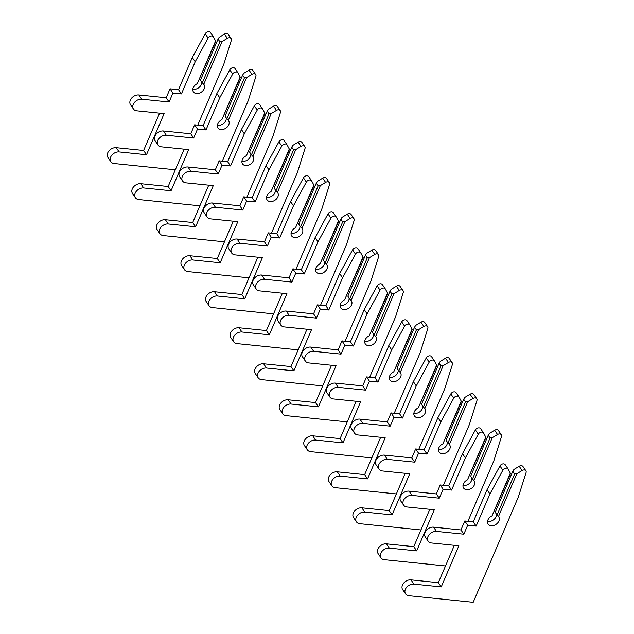 <?xml version="1.0" encoding="UTF-8"?>
<svg xmlns="http://www.w3.org/2000/svg" width="634" height="634" viewBox="0 0 634 634"><rect width="100%" height="100%" fill="white"/><g stroke="black" fill="none" stroke-linecap="round" stroke-linejoin="round"><path stroke-width="0.95" d="M197.745 125.144L223.659 64.676L231.331 40.41A3.202 2.346 145.7 0 0 231.141 38.603A3.202 2.346 145.7 0 0 229.619 37.771A3.202 2.346 145.7 0 0 227.352 38.341L222.09 41.551L219.903 41.789L202.317 82.816L203.752 84.338A6.411 4.7 -34.3 0 1 203.997 84.655A6.411 4.7 -34.3 0 1 201.35 92.144A6.411 4.7 -34.3 0 1 193.402 91.875A6.411 4.7 -34.3 0 1 197.293 83.68L215.798 41.369L213.444 36.923A3.202 2.346 145.7 0 0 213.365 36.78A3.202 2.346 145.7 0 0 211.843 35.948A3.202 2.346 145.7 0 0 208.111 38.032L195.209 61.767L181.419 93.927L172.939 93.055L169.096 102.019L141.739 99.213A7.053 5.167 145.7 0 0 134.487 102.407A7.053 5.167 145.7 0 0 133.433 108.985A7.053 5.167 145.7 0 0 136.77 110.815L164.127 113.613L146.502 154.736L119.144 151.938A7.053 5.167 145.7 0 0 111.893 155.124A7.053 5.167 145.7 0 0 110.831 161.71A7.053 5.167 145.7 0 0 114.175 163.532L175.325 169.801M210.551 32.667A3.202 2.346 145.7 0 0 210.464 32.532A3.202 2.346 145.7 0 0 208.943 31.7A3.202 2.346 145.7 0 0 205.21 33.784L192.308 57.512L178.526 89.671L170.039 88.808L166.203 97.771L138.838 94.965A7.053 5.167 145.7 0 0 131.587 98.159A7.053 5.167 145.7 0 0 130.533 104.737L133.433 108.985M231.141 38.603L228.24 34.355A3.202 2.346 145.7 0 0 226.718 33.523A3.202 2.346 145.7 0 0 224.452 34.093L219.19 37.303L218.056 39.086L200.479 80.114L202.317 82.816M219.903 41.789L218.056 39.086M201.667 81.865A6.411 4.7 -34.3 0 1 199.084 87.421A6.411 4.7 -34.3 0 1 192.823 89.164M222.09 41.551L203.752 84.338M215.631 40.893L197.293 83.68M159.609 113.153L143.601 150.488L116.244 147.69A7.053 5.167 145.7 0 0 108.993 150.876A7.053 5.167 145.7 0 0 107.931 157.462L110.831 161.71M195.209 61.767L192.308 57.512M181.419 93.927L178.526 89.671M172.939 93.055L170.039 88.808M169.096 102.019L166.203 97.771M146.502 154.736L143.601 150.488M222.304 161.155L248.219 100.695L255.89 76.429A3.202 2.346 145.7 0 0 255.7 74.614A3.202 2.346 145.7 0 0 254.179 73.782A3.202 2.346 145.7 0 0 251.912 74.36L246.65 77.57L244.462 77.808L226.877 118.827L228.311 120.349A6.411 4.7 -34.3 0 1 228.557 120.666A6.411 4.7 -34.3 0 1 225.91 128.163A6.411 4.7 -34.3 0 1 217.969 127.894A6.411 4.7 -34.3 0 1 221.86 119.691L240.357 77.388L238.012 72.934A3.202 2.346 145.7 0 0 237.924 72.791A3.202 2.346 145.7 0 0 236.403 71.967A3.202 2.346 145.7 0 0 232.67 74.043L219.768 97.779L205.987 129.938L197.499 129.067L193.663 138.03L166.298 135.232A7.053 5.167 145.7 0 0 159.047 138.418A7.053 5.167 145.7 0 0 157.993 145.004A7.053 5.167 145.7 0 0 161.329 146.826L188.686 149.632L171.061 190.755L143.704 187.949A7.053 5.167 145.7 0 0 136.453 191.143A7.053 5.167 145.7 0 0 135.391 197.721A7.053 5.167 145.7 0 0 138.735 199.552L199.884 205.812M235.111 68.686A3.202 2.346 145.7 0 0 235.024 68.543A3.202 2.346 145.7 0 0 233.51 67.711A3.202 2.346 145.7 0 0 229.777 69.795L216.868 93.531L203.086 125.69L194.606 124.819L190.763 133.782L163.406 130.976A7.053 5.167 145.7 0 0 156.146 134.17A7.053 5.167 145.7 0 0 155.092 140.748L157.993 145.004M255.7 74.614L252.8 70.366A3.202 2.346 145.7 0 0 251.286 69.534A3.202 2.346 145.7 0 0 249.019 70.112L243.757 73.314L242.616 75.105L225.038 116.125L226.877 118.827M244.462 77.808L242.616 75.105M226.235 117.876A6.411 4.7 -34.3 0 1 223.643 123.432A6.411 4.7 -34.3 0 1 217.383 125.175M246.65 77.57L228.311 120.349M240.199 76.904L221.86 119.691M184.169 149.164L168.168 186.507L140.803 183.702A7.053 5.167 145.7 0 0 133.552 186.895A7.053 5.167 145.7 0 0 132.498 193.473L135.391 197.721M219.768 97.779L216.868 93.531M205.987 129.938L203.086 125.69M197.499 129.067L194.606 124.819M193.663 138.03L190.763 133.782M171.061 190.755L168.168 186.507M246.872 197.174L272.786 136.706L280.45 112.44A3.202 2.346 145.7 0 0 280.26 110.633A3.202 2.346 145.7 0 0 278.746 109.801A3.202 2.346 145.7 0 0 276.479 110.371L271.217 113.581L269.022 113.819L251.444 154.839L252.879 156.368A6.411 4.7 -34.3 0 1 253.117 156.685A6.411 4.7 -34.3 0 1 250.47 164.174A6.411 4.7 -34.3 0 1 242.529 163.905A6.411 4.7 -34.3 0 1 246.42 155.702L264.917 113.399L262.571 108.953A3.202 2.346 145.7 0 0 262.484 108.81A3.202 2.346 145.7 0 0 260.97 107.978A3.202 2.346 145.7 0 0 257.238 110.062L244.328 133.79L230.546 165.957L222.066 165.086L218.223 174.049L190.866 171.243A7.053 5.167 145.7 0 0 183.606 174.437A7.053 5.167 145.7 0 0 182.552 181.015A7.053 5.167 145.7 0 0 185.889 182.846L213.254 185.643L195.629 226.766L168.264 223.968A7.053 5.167 145.7 0 0 161.012 227.154A7.053 5.167 145.7 0 0 159.958 233.74A7.053 5.167 145.7 0 0 163.295 235.563L224.452 241.831M259.671 104.697A3.202 2.346 145.7 0 0 259.583 104.562A3.202 2.346 145.7 0 0 258.07 103.73A3.202 2.346 145.7 0 0 254.337 105.815L241.427 129.542L227.646 161.702L219.166 160.838L215.322 169.801L187.965 166.996A7.053 5.167 145.7 0 0 180.714 170.181A7.053 5.167 145.7 0 0 179.652 176.767L182.552 181.015M280.26 110.633L277.359 106.377A3.202 2.346 145.7 0 0 275.845 105.553A3.202 2.346 145.7 0 0 273.579 106.124L268.317 109.333L267.183 111.116L249.598 152.144L251.444 154.839M269.022 113.819L267.183 111.116M250.795 153.888A6.411 4.7 -34.3 0 1 248.203 159.451A6.411 4.7 -34.3 0 1 241.942 161.195M271.217 113.581L252.879 156.368M264.758 112.923L246.42 155.702M208.729 185.183L192.728 222.518L165.371 219.713A7.053 5.167 145.7 0 0 158.112 222.906A7.053 5.167 145.7 0 0 157.058 229.484L159.958 233.74M244.328 133.79L241.427 129.542M230.546 165.957L227.646 161.702M222.066 165.086L219.166 160.838M218.223 174.049L215.322 169.801M195.629 226.766L192.728 222.518M271.431 233.185L297.346 172.725L305.009 148.451A3.202 2.346 145.7 0 0 304.819 146.644A3.202 2.346 145.7 0 0 303.306 145.812A3.202 2.346 145.7 0 0 301.039 146.391L295.777 149.6L293.582 149.838L276.004 190.858L277.438 192.379A6.411 4.7 -34.3 0 1 277.676 192.696A6.411 4.7 -34.3 0 1 275.029 200.193A6.411 4.7 -34.3 0 1 267.088 199.916A6.411 4.7 -34.3 0 1 270.98 191.722L289.484 149.418L287.131 144.964A3.202 2.346 145.7 0 0 287.043 144.821A3.202 2.346 145.7 0 0 285.53 143.997A3.202 2.346 145.7 0 0 281.797 146.074L268.887 169.809L255.106 201.969L246.626 201.097L242.782 210.06L215.425 207.263A7.053 5.167 145.7 0 0 208.174 210.448A7.053 5.167 145.7 0 0 207.112 217.034A7.053 5.167 145.7 0 0 210.456 218.857L237.813 221.662L220.188 262.785L192.831 259.98A7.053 5.167 145.7 0 0 185.572 263.173A7.053 5.167 145.7 0 0 184.518 269.751A7.053 5.167 145.7 0 0 187.854 271.582L249.011 277.843M284.23 140.716A3.202 2.346 145.7 0 0 284.151 140.574A3.202 2.346 145.7 0 0 282.629 139.742A3.202 2.346 145.7 0 0 278.897 141.826L265.995 165.561L252.205 197.721L243.725 196.849L239.882 205.812L212.525 203.007A7.053 5.167 145.7 0 0 205.273 206.201A7.053 5.167 145.7 0 0 204.211 212.778L207.112 217.034M304.819 146.644L301.927 142.396A3.202 2.346 145.7 0 0 300.405 141.564A3.202 2.346 145.7 0 0 298.138 142.143L292.876 145.345L291.743 147.136L274.157 188.155L276.004 190.858M293.582 149.838L291.743 147.136M275.354 189.907A6.411 4.7 -34.3 0 1 272.771 195.462A6.411 4.7 -34.3 0 1 266.502 197.206M295.777 149.6L277.438 192.379M289.318 148.935L270.98 191.722M233.288 221.195L217.288 258.537L189.931 255.732A7.053 5.167 145.7 0 0 182.679 258.926A7.053 5.167 145.7 0 0 181.617 265.503L184.518 269.751M268.887 169.809L265.995 165.561M255.106 201.969L252.205 197.721M246.626 201.097L243.725 196.849M242.782 210.06L239.882 205.812M220.188 262.785L217.288 258.537M295.991 269.204L321.906 208.737L329.577 184.47A3.202 2.346 145.7 0 0 329.387 182.663A3.202 2.346 145.7 0 0 327.865 181.831A3.202 2.346 145.7 0 0 325.599 182.402L320.336 185.611L318.149 185.849L300.564 226.869L301.998 228.398A6.411 4.7 -34.3 0 1 302.244 228.716A6.411 4.7 -34.3 0 1 299.597 236.205A6.411 4.7 -34.3 0 1 291.648 235.935A6.411 4.7 -34.3 0 1 295.539 227.733L314.044 185.429L311.69 180.975A3.202 2.346 145.7 0 0 311.603 180.841A3.202 2.346 145.7 0 0 310.089 180.008A3.202 2.346 145.7 0 0 306.357 182.093L293.455 205.82L279.665 237.98L271.186 237.116L267.342 246.079L239.985 243.274A7.053 5.167 145.7 0 0 232.733 246.468A7.053 5.167 145.7 0 0 231.672 253.045A7.053 5.167 145.7 0 0 235.016 254.876L262.373 257.673L244.748 298.796L217.391 295.999A7.053 5.167 145.7 0 0 210.139 299.185A7.053 5.167 145.7 0 0 209.077 305.77A7.053 5.167 145.7 0 0 212.414 307.593L273.571 313.862M308.798 176.727A3.202 2.346 145.7 0 0 308.71 176.593A3.202 2.346 145.7 0 0 307.189 175.761A3.202 2.346 145.7 0 0 303.456 177.845L290.554 201.572L276.773 233.732L268.285 232.868L264.449 241.823L237.084 239.026A7.053 5.167 145.7 0 0 229.833 242.212A7.053 5.167 145.7 0 0 228.779 248.797L231.672 253.045M329.387 182.663L326.486 178.408A3.202 2.346 145.7 0 0 324.965 177.583A3.202 2.346 145.7 0 0 322.698 178.154L317.436 181.364L316.303 183.147L298.725 224.174L300.564 226.869M318.149 185.849L316.303 183.147M299.914 225.918A6.411 4.7 -34.3 0 1 297.33 231.481A6.411 4.7 -34.3 0 1 291.061 233.217M320.336 185.611L301.998 228.398M313.878 184.954L295.539 227.733M257.856 257.214L241.847 294.548L214.49 291.743A7.053 5.167 145.7 0 0 207.239 294.937A7.053 5.167 145.7 0 0 206.177 301.515L209.077 305.77M293.455 205.82L290.554 201.572M279.665 237.98L276.773 233.732M271.186 237.116L268.285 232.868M267.342 246.079L264.449 241.823M244.748 298.796L241.847 294.548M320.55 305.216L346.465 244.756L354.137 220.481A3.202 2.346 145.7 0 0 353.946 218.675A3.202 2.346 145.7 0 0 352.425 217.842A3.202 2.346 145.7 0 0 350.158 218.421L344.896 221.623L342.709 221.868L325.123 262.888L326.558 264.41A6.411 4.7 -34.3 0 1 326.803 264.727A6.411 4.7 -34.3 0 1 324.156 272.224A6.411 4.7 -34.3 0 1 316.215 271.946A6.411 4.7 -34.3 0 1 320.107 263.752L338.604 221.44L336.258 216.994A3.202 2.346 145.7 0 0 336.171 216.852A3.202 2.346 145.7 0 0 334.649 216.028A3.202 2.346 145.7 0 0 330.916 218.104L318.014 241.839L304.233 273.999L295.745 273.127L291.909 282.09L264.544 279.285A7.053 5.167 145.7 0 0 257.293 282.479A7.053 5.167 145.7 0 0 256.239 289.064A7.053 5.167 145.7 0 0 259.575 290.887L286.933 293.693L269.307 334.815L241.95 332.01A7.053 5.167 145.7 0 0 234.699 335.204A7.053 5.167 145.7 0 0 233.637 341.781A7.053 5.167 145.7 0 0 236.981 343.612L298.131 349.873M333.357 212.747A3.202 2.346 145.7 0 0 333.27 212.604A3.202 2.346 145.7 0 0 331.748 211.772A3.202 2.346 145.7 0 0 328.016 213.856L315.114 237.591L301.332 269.751L292.853 268.879L289.009 277.843L261.652 275.037A7.053 5.167 145.7 0 0 254.392 278.231A7.053 5.167 145.7 0 0 253.338 284.809L256.239 289.064M353.946 218.675L351.046 214.427A3.202 2.346 145.7 0 0 349.532 213.595A3.202 2.346 145.7 0 0 347.266 214.165L342.003 217.375L340.862 219.166L323.285 260.186L325.123 262.888M342.709 221.868L340.862 219.166M324.473 261.937A6.411 4.7 -34.3 0 1 321.89 267.493A6.411 4.7 -34.3 0 1 315.629 269.236M344.896 221.623L326.558 264.41M338.437 220.965L320.107 263.752M282.415 293.225L266.415 330.568L239.05 327.762A7.053 5.167 145.7 0 0 231.798 330.948A7.053 5.167 145.7 0 0 230.744 337.534L233.637 341.781M318.014 241.839L315.114 237.591M304.233 273.999L301.332 269.751M295.745 273.127L292.853 268.879M291.909 282.09L289.009 277.843M269.307 334.815L266.415 330.568M345.118 341.235L371.033 280.767L378.696 256.501A3.202 2.346 145.7 0 0 378.506 254.694A3.202 2.346 145.7 0 0 376.984 253.862A3.202 2.346 145.7 0 0 374.726 254.432L369.456 257.642L367.268 257.879L349.691 298.899L351.125 300.429A6.411 4.7 -34.3 0 1 351.363 300.738A6.411 4.7 -34.3 0 1 348.716 308.235A6.411 4.7 -34.3 0 1 340.775 307.966A6.411 4.7 -34.3 0 1 344.666 299.763L363.163 257.459L360.817 253.006A3.202 2.346 145.7 0 0 360.73 252.871A3.202 2.346 145.7 0 0 359.209 252.039A3.202 2.346 145.7 0 0 355.476 254.123L342.574 277.851L328.792 310.01L320.313 309.146L316.469 318.109L289.112 315.304A7.053 5.167 145.7 0 0 281.853 318.498A7.053 5.167 145.7 0 0 280.799 325.076A7.053 5.167 145.7 0 0 284.135 326.906L311.5 329.704L293.875 370.827L266.51 368.029A7.053 5.167 145.7 0 0 259.258 371.215A7.053 5.167 145.7 0 0 258.204 377.801A7.053 5.167 145.7 0 0 261.541 379.623L322.69 385.892M357.917 248.758A3.202 2.346 145.7 0 0 357.83 248.623A3.202 2.346 145.7 0 0 356.316 247.791A3.202 2.346 145.7 0 0 352.583 249.867L339.673 273.603L325.892 305.762L317.412 304.891L313.568 313.854L286.211 311.056A7.053 5.167 145.7 0 0 278.96 314.242A7.053 5.167 145.7 0 0 277.898 320.828L280.799 325.076M378.506 254.694L375.605 250.438A3.202 2.346 145.7 0 0 374.092 249.614A3.202 2.346 145.7 0 0 371.825 250.184L366.563 253.394L365.43 255.177L347.844 296.197L349.691 298.899M367.268 257.879L365.43 255.177M349.041 297.948A6.411 4.7 -34.3 0 1 346.449 303.512A6.411 4.7 -34.3 0 1 340.189 305.247M369.456 257.642L351.125 300.429M363.005 256.976L344.666 299.763M306.975 329.244L290.974 366.579L263.617 363.773A7.053 5.167 145.7 0 0 256.358 366.967A7.053 5.167 145.7 0 0 255.304 373.545L258.204 377.801M342.574 277.851L339.673 273.603M328.792 310.01L325.892 305.762M320.313 309.146L317.412 304.891M316.469 318.109L313.568 313.854M293.875 370.827L290.974 366.579M369.677 377.246L395.592 316.786L403.256 292.512A3.202 2.346 145.7 0 0 403.065 290.705A3.202 2.346 145.7 0 0 401.552 289.873A3.202 2.346 145.7 0 0 399.285 290.451L394.023 293.653L391.828 293.891L374.25 334.918L375.685 336.44A6.411 4.7 -34.3 0 1 375.922 336.757A6.411 4.7 -34.3 0 1 373.275 344.246A6.411 4.7 -34.3 0 1 365.335 343.977A6.411 4.7 -34.3 0 1 369.226 335.782L387.723 293.471L385.377 289.025A3.202 2.346 145.7 0 0 385.29 288.882A3.202 2.346 145.7 0 0 383.776 288.05A3.202 2.346 145.7 0 0 380.043 290.134L367.134 313.87L353.352 346.029L344.872 345.158L341.029 354.121L313.671 351.315A7.053 5.167 145.7 0 0 306.42 354.509A7.053 5.167 145.7 0 0 305.358 361.087A7.053 5.167 145.7 0 0 308.695 362.917L336.06 365.723L318.434 406.846L291.069 404.04A7.053 5.167 145.7 0 0 283.818 407.234A7.053 5.167 145.7 0 0 282.764 413.812A7.053 5.167 145.7 0 0 286.1 415.642L347.258 421.903M382.476 284.777A3.202 2.346 145.7 0 0 382.389 284.634A3.202 2.346 145.7 0 0 380.875 283.802A3.202 2.346 145.7 0 0 377.143 285.886L364.241 309.614L350.451 341.781L341.972 340.91L338.128 349.873L310.771 347.067A7.053 5.167 145.7 0 0 303.52 350.261A7.053 5.167 145.7 0 0 302.458 356.839L305.358 361.087M403.065 290.705L400.165 286.457A3.202 2.346 145.7 0 0 398.651 285.625A3.202 2.346 145.7 0 0 396.385 286.196L391.123 289.405L389.989 291.196L372.404 332.216L374.25 334.918M391.828 293.891L389.989 291.196M373.6 333.967A6.411 4.7 -34.3 0 1 371.017 339.523A6.411 4.7 -34.3 0 1 364.748 341.266M394.023 293.653L375.685 336.44M387.564 292.995L369.226 335.782M331.534 365.255L315.534 402.59L288.177 399.792A7.053 5.167 145.7 0 0 280.925 402.978A7.053 5.167 145.7 0 0 279.863 409.564L282.764 413.812M367.134 313.87L364.241 309.614M353.352 346.029L350.451 341.781M344.872 345.158L341.972 340.91M341.029 354.121L338.128 349.873M318.434 406.846L315.534 402.59M394.237 413.257L420.152 352.797L427.823 328.531A3.202 2.346 145.7 0 0 427.625 326.716A3.202 2.346 145.7 0 0 426.111 325.892A3.202 2.346 145.7 0 0 423.845 326.462L418.583 329.672L416.395 329.91L398.81 370.93L400.244 372.459A6.411 4.7 -34.3 0 1 400.49 372.768A6.411 4.7 -34.3 0 1 397.835 380.265A6.411 4.7 -34.3 0 1 389.894 379.996A6.411 4.7 -34.3 0 1 393.785 371.793L412.29 329.49L409.936 325.036A3.202 2.346 145.7 0 0 409.849 324.901A3.202 2.346 145.7 0 0 408.336 324.069A3.202 2.346 145.7 0 0 404.603 326.153L391.701 349.881L377.912 382.04L369.432 381.177L365.588 390.14L338.231 387.334A7.053 5.167 145.7 0 0 330.98 390.52A7.053 5.167 145.7 0 0 329.918 397.106A7.053 5.167 145.7 0 0 333.262 398.929L360.619 401.734L342.994 442.857L315.637 440.051A7.053 5.167 145.7 0 0 308.378 443.245A7.053 5.167 145.7 0 0 307.324 449.823A7.053 5.167 145.7 0 0 310.66 451.654L371.817 457.922M407.044 320.788A3.202 2.346 145.7 0 0 406.957 320.646A3.202 2.346 145.7 0 0 405.435 319.821A3.202 2.346 145.7 0 0 401.702 321.898L388.8 345.633L375.019 377.793L366.531 376.921L362.696 385.884L335.331 383.087A7.053 5.167 145.7 0 0 328.079 386.272A7.053 5.167 145.7 0 0 327.025 392.858L329.918 397.106M427.625 326.716L424.732 322.468A3.202 2.346 145.7 0 0 423.211 321.636A3.202 2.346 145.7 0 0 420.944 322.215L415.682 325.424L414.549 327.207L396.971 368.227L398.81 370.93M416.395 329.91L414.549 327.207M398.16 369.979A6.411 4.7 -34.3 0 1 395.576 375.542A6.411 4.7 -34.3 0 1 389.308 377.278M418.583 329.672L400.244 372.459M412.124 329.006L393.785 371.793M356.102 401.274L340.093 438.609L312.736 435.804A7.053 5.167 145.7 0 0 305.485 438.997A7.053 5.167 145.7 0 0 304.423 445.575L307.324 449.823M391.701 349.881L388.8 345.633M377.912 382.04L375.019 377.793M369.432 381.177L366.531 376.921M365.588 390.14L362.696 385.884M342.994 442.857L340.093 438.609M418.797 449.276L444.711 388.808L452.383 364.542A3.202 2.346 145.7 0 0 452.193 362.735A3.202 2.346 145.7 0 0 450.671 361.903A3.202 2.346 145.7 0 0 448.404 362.482L443.142 365.683L440.955 365.921L423.369 406.949L424.804 408.47A6.411 4.7 -34.3 0 1 425.049 408.787A6.411 4.7 -34.3 0 1 422.402 416.276A6.411 4.7 -34.3 0 1 414.454 416.007A6.411 4.7 -34.3 0 1 418.345 407.813L436.85 365.501L434.496 361.055A3.202 2.346 145.7 0 0 434.417 360.912A3.202 2.346 145.7 0 0 432.895 360.08A3.202 2.346 145.7 0 0 429.163 362.165L416.261 385.9L402.471 418.06L393.991 417.188L390.156 426.151L362.791 423.346A7.053 5.167 145.7 0 0 355.539 426.539A7.053 5.167 145.7 0 0 354.485 433.117A7.053 5.167 145.7 0 0 357.822 434.948L385.179 437.753L367.554 478.876L340.196 476.071A7.053 5.167 145.7 0 0 332.945 479.264A7.053 5.167 145.7 0 0 331.883 485.842A7.053 5.167 145.7 0 0 335.228 487.665L396.377 493.934M431.603 356.807A3.202 2.346 145.7 0 0 431.516 356.665A3.202 2.346 145.7 0 0 429.995 355.832A3.202 2.346 145.7 0 0 426.262 357.917L413.36 381.644L399.578 413.804L391.099 412.94L387.255 421.903L359.89 419.098A7.053 5.167 145.7 0 0 352.639 422.292A7.053 5.167 145.7 0 0 351.585 428.869L354.485 433.117M452.193 362.735L449.292 358.487A3.202 2.346 145.7 0 0 447.77 357.655A3.202 2.346 145.7 0 0 445.512 358.226L440.242 361.435L439.108 363.227L421.531 404.246L423.369 406.949M440.955 365.921L439.108 363.227M422.719 405.998A6.411 4.7 -34.3 0 1 420.136 411.553A6.411 4.7 -34.3 0 1 413.875 413.297M443.142 365.683L424.804 408.47M436.683 365.026L418.345 407.813M380.662 437.286L364.661 474.62L337.296 471.823A7.053 5.167 145.7 0 0 330.045 475.009A7.053 5.167 145.7 0 0 328.991 481.594L331.883 485.842M416.261 385.9L413.36 381.644M402.471 418.06L399.578 413.804M393.991 417.188L391.099 412.94M390.156 426.151L387.255 421.903M367.554 478.876L364.661 474.62M443.356 485.287L469.271 424.828L476.942 400.561A3.202 2.346 145.7 0 0 476.752 398.746A3.202 2.346 145.7 0 0 475.231 397.922A3.202 2.346 145.7 0 0 472.964 398.493L467.702 401.702L465.514 401.94L447.929 442.96L449.363 444.489A6.411 4.7 -34.3 0 1 449.609 444.799A6.411 4.7 -34.3 0 1 446.962 452.296A6.411 4.7 -34.3 0 1 439.021 452.026A6.411 4.7 -34.3 0 1 442.912 443.824L461.409 401.52L459.064 397.066A3.202 2.346 145.7 0 0 458.976 396.932A3.202 2.346 145.7 0 0 457.455 396.099A3.202 2.346 145.7 0 0 453.722 398.176L440.82 421.911L427.039 454.071L418.551 453.207L414.715 462.162L387.35 459.365A7.053 5.167 145.7 0 0 380.099 462.551A7.053 5.167 145.7 0 0 379.045 469.136A7.053 5.167 145.7 0 0 382.381 470.959L409.738 473.764L392.113 514.887L364.756 512.082A7.053 5.167 145.7 0 0 357.505 515.276A7.053 5.167 145.7 0 0 356.443 521.853A7.053 5.167 145.7 0 0 359.787 523.684L420.936 529.945M456.163 392.818A3.202 2.346 145.7 0 0 456.076 392.676A3.202 2.346 145.7 0 0 454.562 391.852A3.202 2.346 145.7 0 0 450.829 393.928L437.92 417.663L424.138 449.823L415.658 448.951L411.815 457.914L384.458 455.117A7.053 5.167 145.7 0 0 377.198 458.303A7.053 5.167 145.7 0 0 376.144 464.888L379.045 469.136M476.752 398.746L473.852 394.499A3.202 2.346 145.7 0 0 472.338 393.666A3.202 2.346 145.7 0 0 470.071 394.245L464.809 397.447L463.676 399.238L446.09 440.258L447.929 442.96M465.514 401.94L463.676 399.238M447.287 442.009A6.411 4.7 -34.3 0 1 444.696 447.564A6.411 4.7 -34.3 0 1 438.435 449.308M467.702 401.702L449.363 444.489M461.251 401.037L442.912 443.824M405.221 473.305L389.221 510.639L361.856 507.834A7.053 5.167 145.7 0 0 354.604 511.028A7.053 5.167 145.7 0 0 353.55 517.606L356.443 521.853M440.82 421.911L437.92 417.663M427.039 454.071L424.138 449.823M418.551 453.207L415.658 448.951M414.715 462.162L411.815 457.914M392.113 514.887L389.221 510.639M467.924 521.306L493.838 460.839L501.502 436.572A3.202 2.346 145.7 0 0 501.312 434.766A3.202 2.346 145.7 0 0 499.798 433.933A3.202 2.346 145.7 0 0 497.531 434.504L492.269 437.714L490.074 437.951L472.496 478.979L473.931 480.501A6.411 4.7 -34.3 0 1 474.169 480.818A6.411 4.7 -34.3 0 1 471.522 488.307A6.411 4.7 -34.3 0 1 463.581 488.037A6.411 4.7 -34.3 0 1 467.472 479.843L485.969 437.531L483.623 433.085A3.202 2.346 145.7 0 0 483.536 432.943A3.202 2.346 145.7 0 0 482.022 432.111A3.202 2.346 145.7 0 0 478.29 434.195L465.38 457.93L451.598 490.09L443.118 489.218L439.275 498.181L411.918 495.376A7.053 5.167 145.7 0 0 404.658 498.57A7.053 5.167 145.7 0 0 403.604 505.147A7.053 5.167 145.7 0 0 406.941 506.978L434.306 509.776L416.681 550.898L389.316 548.101A7.053 5.167 145.7 0 0 382.064 551.287A7.053 5.167 145.7 0 0 381.01 557.872A7.053 5.167 145.7 0 0 384.347 559.695L445.504 565.964M480.723 428.83A3.202 2.346 145.7 0 0 480.635 428.695A3.202 2.346 145.7 0 0 479.122 427.863A3.202 2.346 145.7 0 0 475.389 429.947L462.487 453.675L448.698 485.834L440.218 484.97L436.374 493.934L409.017 491.128A7.053 5.167 145.7 0 0 401.766 494.322A7.053 5.167 145.7 0 0 400.704 500.9L403.604 505.147M501.312 434.766L498.411 430.518A3.202 2.346 145.7 0 0 496.897 429.686A3.202 2.346 145.7 0 0 494.631 430.256L489.369 433.466L488.235 435.249L470.65 476.277L472.496 478.979M490.074 437.951L488.235 435.249M471.847 478.028A6.411 4.7 -34.3 0 1 469.263 483.584A6.411 4.7 -34.3 0 1 462.994 485.327M492.269 437.714L473.931 480.501M485.81 437.056L467.472 479.843M429.781 509.316L413.78 546.651L386.423 543.853A7.053 5.167 145.7 0 0 379.164 547.039A7.053 5.167 145.7 0 0 378.11 553.625L381.01 557.872M465.38 457.93L462.487 453.675M451.598 490.09L448.698 485.834M443.118 489.218L440.218 484.97M439.275 498.181L436.374 493.934M416.681 550.898L413.78 546.651M514.634 473.97L497.056 514.99L498.49 516.512A6.411 4.7 -34.3 0 1 498.728 516.829A6.411 4.7 -34.3 0 1 496.081 524.326A6.411 4.7 -34.3 0 1 488.14 524.056A6.411 4.7 -34.3 0 1 492.032 515.854L510.536 473.55L508.183 469.097A3.202 2.346 145.7 0 0 508.096 468.954A3.202 2.346 145.7 0 0 506.582 468.13A3.202 2.346 145.7 0 0 502.849 470.206L489.939 493.941L476.158 526.101L467.678 525.229L463.834 534.193L436.477 531.395A7.053 5.167 145.7 0 0 429.226 534.581A7.053 5.167 145.7 0 0 428.164 541.167A7.053 5.167 145.7 0 0 431.508 542.989L458.865 545.795L441.24 586.918L413.883 584.112A7.053 5.167 145.7 0 0 406.624 587.306A7.053 5.167 145.7 0 0 405.57 593.884A7.053 5.167 145.7 0 0 408.906 595.714L473.202 602.3L518.398 496.858L526.069 472.592A3.202 2.346 145.7 0 0 525.871 470.777A3.202 2.346 145.7 0 0 524.358 469.952A3.202 2.346 145.7 0 0 522.091 470.523L516.829 473.733L514.634 473.97L512.795 471.268L513.928 469.477L519.191 466.275A3.202 2.346 145.7 0 1 521.457 465.697A3.202 2.346 145.7 0 1 522.979 466.529L525.871 470.777M505.282 464.849A3.202 2.346 145.7 0 0 505.203 464.706A3.202 2.346 145.7 0 0 503.681 463.874A3.202 2.346 145.7 0 0 499.949 465.958L487.047 489.694L473.257 521.853L464.777 520.982L460.942 529.945L433.577 527.139A7.053 5.167 145.7 0 0 426.325 530.333A7.053 5.167 145.7 0 0 425.271 536.911L428.164 541.167M512.795 471.268L495.209 512.288L497.056 514.99M496.406 514.039A6.411 4.7 -34.3 0 1 493.823 519.595A6.411 4.7 -34.3 0 1 487.554 521.338M516.829 473.733L498.49 516.512M510.37 473.067L492.032 515.854M454.34 545.327L438.34 582.67L410.983 579.864A7.053 5.167 145.7 0 0 403.731 583.058A7.053 5.167 145.7 0 0 402.669 589.636L405.57 593.884M489.939 493.941L487.047 489.694M476.158 526.101L473.257 521.853M467.678 525.229L464.777 520.982M463.834 534.193L460.942 529.945M441.24 586.918L438.34 582.67M208.111 38.032L205.21 33.784M227.352 38.341L224.452 34.093M141.739 99.213L138.838 94.965M119.144 151.938L116.244 147.69M232.67 74.043L229.777 69.795M251.912 74.36L249.019 70.112M166.298 135.232L163.406 130.976M143.704 187.949L140.803 183.702M257.238 110.062L254.337 105.815M276.479 110.371L273.579 106.124M190.866 171.243L187.965 166.996M168.264 223.968L165.371 219.713M281.797 146.074L278.897 141.826M301.039 146.391L298.138 142.143M215.425 207.263L212.525 203.007M192.831 259.98L189.931 255.732M306.357 182.093L303.456 177.845M325.599 182.402L322.698 178.154M239.985 243.274L237.084 239.026M217.391 295.999L214.49 291.743M330.916 218.104L328.016 213.856M350.158 218.421L347.266 214.165M264.544 279.285L261.652 275.037M241.95 332.01L239.05 327.762M355.476 254.123L352.583 249.867M374.726 254.432L371.825 250.184M289.112 315.304L286.211 311.056M266.51 368.029L263.617 363.773M380.043 290.134L377.143 285.886M399.285 290.451L396.385 286.196M313.671 351.315L310.771 347.067M291.069 404.04L288.177 399.792M404.603 326.153L401.702 321.898M423.845 326.462L420.944 322.215M338.231 387.334L335.331 383.087M315.637 440.051L312.736 435.804M429.163 362.165L426.262 357.917M448.404 362.482L445.512 358.226M362.791 423.346L359.89 419.098M340.196 476.071L337.296 471.823M453.722 398.176L450.829 393.928M472.964 398.493L470.071 394.245M387.35 459.365L384.458 455.117M364.756 512.082L361.856 507.834M478.29 434.195L475.389 429.947M497.531 434.504L494.631 430.256M411.918 495.376L409.017 491.128M389.316 548.101L386.423 543.853M502.849 470.206L499.949 465.958M522.091 470.523L519.191 466.275M436.477 531.395L433.577 527.139M413.883 584.112L410.983 579.864M213.365 36.78L210.464 32.532M237.924 72.791L235.024 68.543M262.484 108.81L259.583 104.562M287.043 144.821L284.151 140.574M311.603 180.841L308.71 176.593M336.171 216.852L333.27 212.604M360.73 252.871L357.83 248.623M385.29 288.882L382.389 284.634M409.849 324.901L406.957 320.646M434.417 360.912L431.516 356.665M458.976 396.932L456.076 392.676M483.536 432.943L480.635 428.695M508.096 468.954L505.203 464.706"/></g></svg>
